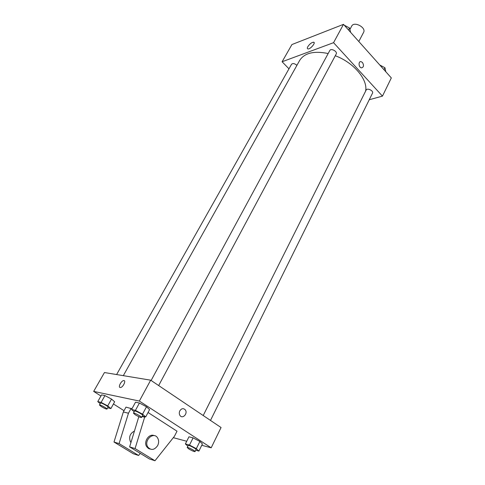 <?xml version="1.0" encoding="UTF-8"?>
<svg xmlns="http://www.w3.org/2000/svg" width="485" height="485" viewBox="0 0 485 485"><rect width="100%" height="100%" fill="white"/><g stroke="black" fill="none" stroke-linecap="round" stroke-linejoin="round"><path stroke-width="0.73" d="M358.803 41.51L363.586 32.38C366.502 27.572 354.038 20.97 351.698 26.087L349.897 29.446M288.975 68.809L282.1 61.753L291.934 44.547L343.489 24.353L391.322 77.927L382.459 96.127L369.255 99.734M365.581 91.21C368.182 79.861 353.862 62.595 335.28 55.739M328.169 53.526C313.971 50.646 304.465 52.956 299.651 60.455L123.317 375.657M282.1 61.753L333.559 42.68L382.459 96.127M158.668 385.557L336.214 53.999C337.742 51.543 331.012 47.894 329.8 50.513L151.114 380.476M210.49 420.422L372.51 93.156C373.862 90.822 367.193 87.591 366.145 90.077L203.209 415.524M116.612 374.547L291.534 64.281C292.807 63.105 294.547 63.414 296.741 65.208L296.899 65.384M333.559 42.68L343.489 24.353M307.829 46.663C309.703 43.917 311.625 42.431 313.601 42.201C316.196 42.462 310.236 49.506 307.914 48.924C307.169 48.724 307.138 47.973 307.829 46.663M362.447 62.45C364.077 65.354 363.774 67.16 361.531 67.864C358.676 67.694 358.094 61.183 360.979 61.619L362.447 62.45C364.077 65.354 363.774 67.16 361.531 67.864C358.676 67.694 358.094 61.183 360.979 61.619L362.447 62.45M100.935 396.015L93.678 391.401L104.457 372.541L150.671 380.179L221.057 427.534L211.187 447.807L201.766 445.285M186.719 441.259L173.309 437.676M179.838 410.819C181.566 408.34 183.379 408.018 185.276 409.855C188.138 413.432 182.59 419.428 180.002 415.506C179.11 414.081 179.056 412.523 179.838 410.819C181.566 408.34 183.379 408.018 185.276 409.855L185.276 409.855C188.138 413.432 182.59 419.428 180.002 415.506M93.678 391.401L139.353 401.065L150.671 380.179M139.353 401.065L211.187 447.807M120.128 387.515C117.903 387.279 121.201 380.774 123.626 380.592C126.452 380.016 123.214 387.266 120.516 387.521L120.128 387.515C117.903 387.279 121.201 380.774 123.626 380.598L123.626 380.598C126.458 380.016 123.22 387.266 120.516 387.521M124.033 410.698L113.441 403.969M187.853 446.206L185.379 443.933L188.962 436.803L193.091 437.87L199.881 441.465L202.433 443.933L199.881 441.465L196.316 448.661L198.905 451.086L195.746 450.207M134.169 411.771L131.574 409.473L135.533 402.192L139.419 403.029L146.5 406.776L149.586 409.625L146.5 406.776L142.554 414.135L145.682 416.942L142.293 416.13M100.201 403.659L97.764 401.622L101.577 394.875L104.942 395.596L111.526 399.082L114.648 401.792L111.526 399.082L107.718 405.896L110.883 408.57L107.725 407.806M144.785 416.73L135.079 448.57L154.982 460.75L174.442 436.251L177.019 431.207L148.052 412.492M131.944 408.8L125.997 407.109L123.329 411.983L113.999 442.023L133.363 453.778L138.589 455.463L140.28 453.384M154.982 460.75L149.398 458.949L129.628 446.879L138.813 416.694M134.442 431.068C129.956 433.475 128.634 437.064 130.483 441.841L130.962 442.502M131.15 408.291L128.47 413.22L119.092 443.605L138.589 455.463M154.157 435.627C149.144 433.172 143.299 441.75 146.688 446.697L148.386 448.431L150.071 449.068M157.667 445.582C154.4 450.141 151.114 450.626 147.81 447.037C143.451 440.495 153.612 431.116 157.583 437.888C158.941 440.234 158.971 442.799 157.667 445.582M135.079 448.57L129.628 446.879M119.092 443.605L113.999 442.023M144.578 417.112L142.087 416.512M128.47 413.22L123.329 411.983M344.223 25.178L349.527 27.978L350.637 32.362M348.472 29.937L349.527 27.978M348.297 27.33L345.296 25.741M379.81 65.032L384.938 67.742L385.811 71.75M383.974 69.694L384.938 67.742M383.75 67.112L380.537 65.414M97.764 401.622L101.11 402.398L107.718 405.896M107.015 409.073L108.1 407.133C108.658 406.582 100.722 402.301 100.547 403.053L99.449 404.993L101.298 406.569C104.287 408.334 106.197 409.164 107.015 409.073C107.567 408.54 99.619 404.254 99.449 404.993M110.883 408.57L114.648 401.792M101.577 394.875L104.942 395.596L111.526 399.082M101.11 402.398L104.942 395.596M131.574 409.473L135.442 410.377L142.554 414.135M141.571 417.47L142.699 415.372C143.311 414.724 134.769 410.171 134.563 411.037L133.43 413.135L135.26 414.766C138.522 416.7 140.626 417.603 141.571 417.47C142.178 416.833 133.624 412.28 133.43 413.135M145.682 416.942L149.586 409.625M135.533 402.192L139.419 403.029L146.5 406.776M135.442 410.377L139.419 403.029M185.379 443.933L189.502 445.054L196.316 448.661M195.055 451.596L196.073 449.546C196.619 448.94 188.374 444.66 188.216 445.472L187.192 447.516L188.744 448.892C191.963 450.783 194.067 451.687 195.055 451.596C195.6 451.001 187.343 446.715 187.192 447.516M198.905 451.086L202.433 443.933M188.962 436.803L193.091 437.87L199.881 441.465M189.502 445.054L193.091 437.87M314.177 42.819L313.601 42.201M131.108 442.029L130.483 441.841M147.81 447.037L146.688 446.697"/></g></svg>
